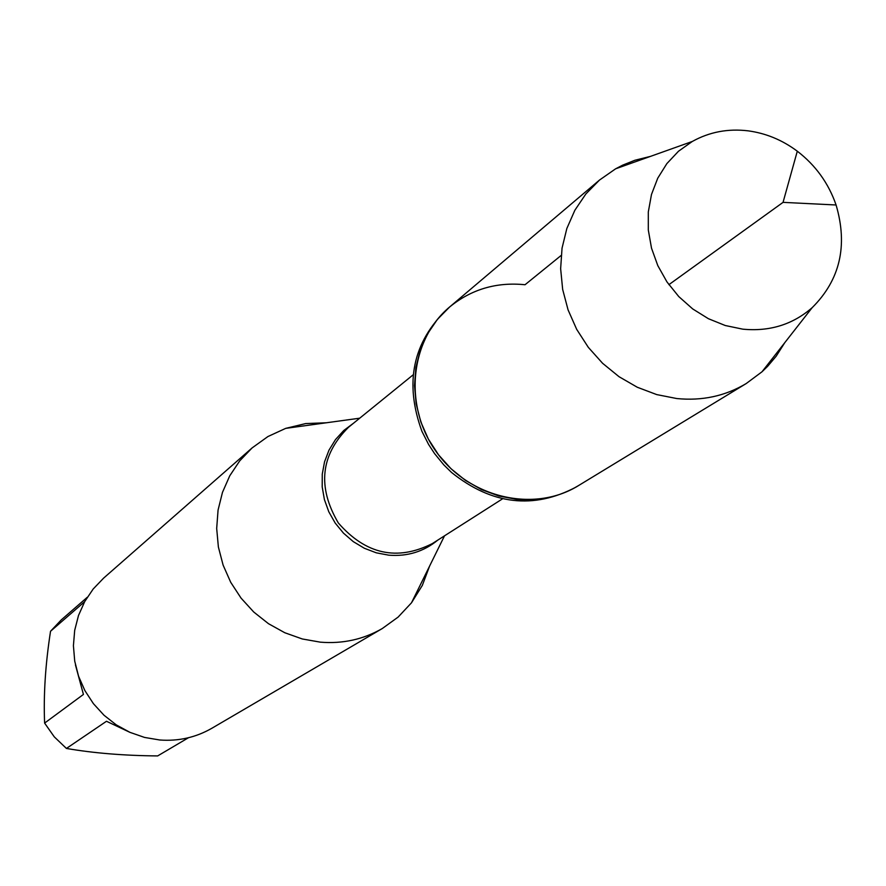<?xml version="1.0" encoding="UTF-8"?>
<svg xmlns="http://www.w3.org/2000/svg" width="886" height="886" viewBox="0 0 886 886"><rect width="100%" height="100%" fill="white"/><g stroke="black" fill="none" stroke-linecap="round" stroke-linejoin="round"><path stroke-width="1.33" d="M650.446 156.39L634.952 160.244L622.67 165.15L615.626 168.805L599.501 180.057L447.596 308.705C412.688 342.018 404.16 382.951 422.002 431.493L428.591 444.451L434.572 453.599L443.797 464.873L451.583 472.504C491.996 504.776 533.527 509.616 576.166 487.023L578.392 485.661C534.114 513.072 469.292 498.087 436.554 452.17C403.329 406.596 409.598 340.368 449.601 307.021C471.319 289.279 496.47 281.859 525.033 284.738L561.148 255.445M429.61 566.054L422.334 585.391L411.481 602.823L398.124 617.088L382.287 628.539C363.326 639.437 342.672 643.978 320.344 642.162L302.259 638.961L284.805 632.748L268.48 623.689L253.75 612.027L241.047 598.105L230.725 582.312L223.106 565.102L218.377 546.983L216.682 528.466L218.067 510.081L222.475 492.361L229.762 475.793L239.729 460.853L252.078 447.939L267.949 436.532L285.702 428.37L305.67 423.574L326.314 422.777M252.078 447.939L103.64 578.104L93.185 589.002L84.724 601.572L78.5 615.482L74.69 630.334L73.416 645.695L74.723 661.155L78.577 676.262L84.868 690.571L93.429 703.683L103.994 715.235L116.276 724.881L129.932 732.345L144.54 737.429L159.713 739.987C178.463 741.383 195.85 737.473 211.887 728.248L382.287 628.539M157.653 755.924L188.485 737.728L157.653 755.924C123.974 755.625 93.573 753.133 66.428 748.448L54.279 736.853L44.61 723.087L83.428 694.436L75.432 664.865M84.679 601.649L50.535 631.264L61.245 619.923L87.271 597.275M44.61 723.087C43.447 694.857 45.419 664.256 50.535 631.264M130.065 732.412L106.486 721.27L66.428 748.448M449.601 307.021L437.385 319.414L427.517 333.9L420.285 350.07L415.899 367.469L414.515 385.587L416.165 403.905L420.806 421.891L428.326 439.013L438.504 454.795L451.04 468.749L465.56 480.478L481.652 489.648L498.829 495.994L516.604 499.35C539.065 501.41 559.664 496.847 578.392 485.661L746.211 383.549L761.993 371.799L767.675 366.283L776.214 356.161L784.763 342.694M599.501 180.057L585.845 193.968L574.859 210.259L566.841 228.499L562.045 248.158L560.639 268.668L562.665 289.445L568.07 309.878L576.697 329.37L588.315 347.345L602.58 363.282L619.059 376.716L637.289 387.248L656.714 394.591L676.771 398.545C702.1 401.059 725.246 396.064 746.211 383.549M742.767 329.16L725.269 325.516L708.401 318.705L692.719 308.948L678.765 296.566L666.992 281.958L657.811 265.634L651.509 248.135L648.308 230.028L648.308 211.942L651.487 194.466L657.744 178.186L666.848 163.622L678.488 151.251L692.287 141.472C709.387 131.97 727.993 128.426 748.127 130.84C765.925 133.243 782.316 140.021 797.3 151.207C815.596 165.272 828.521 183.192 836.085 204.987C848.035 245.732 840.05 279.965 812.13 307.708C792.682 324.597 769.569 331.741 742.767 329.16M668.886 284.672L783.047 202.362L797.3 151.207M437.828 540.083C423.741 551.635 407.361 556.663 388.71 555.168L376.284 552.82L364.345 548.257L353.292 541.634L343.48 533.15L335.218 523.094L328.795 511.776L324.409 499.593L322.205 486.912L322.26 474.176L324.553 461.772L329.005 450.121L335.484 439.589L343.746 430.518L353.547 423.187M413.186 374.8L348.519 427.274C320.566 455.072 317.177 486.968 338.341 522.984C365.818 554.437 397.161 561.303 432.368 543.572L502.583 498.796M359.705 418.192L285.702 428.37M444.517 535.82L411.481 602.823M692.287 141.472L615.626 168.805M812.13 307.708L761.993 371.799M783.047 202.362L836.085 204.987"/></g></svg>
